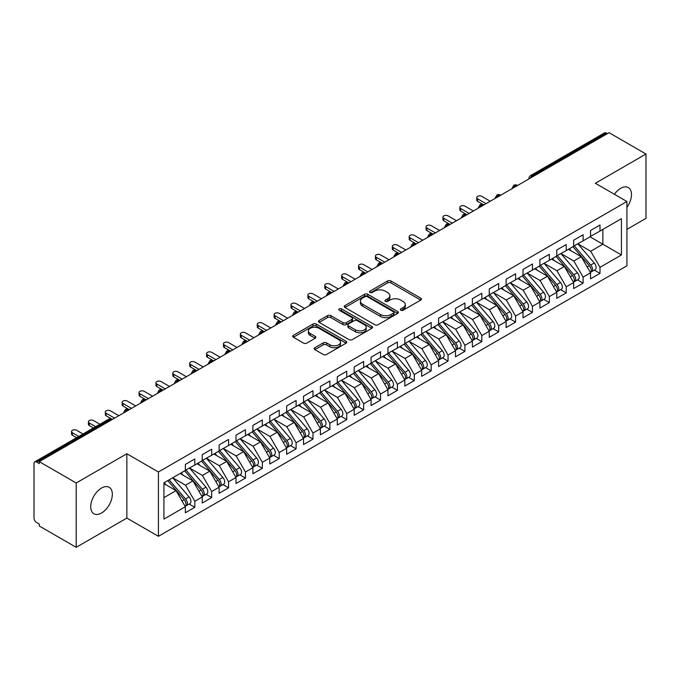 <?xml version="1.0" encoding="UTF-8"?>
<svg xmlns="http://www.w3.org/2000/svg" width="680" height="680" viewBox="0 0 680 680"><rect width="100%" height="100%" fill="white"/><g stroke="black" fill="none" stroke-linecap="round" stroke-linejoin="round"><path stroke-width="1.02" d="M400.826 310.25A1.64 0.944 0 0 0 403.147 310.25L420.75 300.084A2.346 1.351 0 0 0 421.438 299.132A2.346 1.351 0 0 0 420.75 298.172L390.923 280.95A2.346 1.351 0 0 0 387.608 280.95L370.005 291.116A1.64 0.944 0 0 0 369.521 291.788A1.64 0.944 0 0 0 370.005 292.451A1.64 0.944 0 0 0 372.325 292.451L374.603 291.142A7.497 4.326 0 0 1 385.203 291.142L387.694 292.578A7.497 4.326 0 0 1 389.887 295.639A7.497 4.326 0 0 1 387.694 298.699L385.416 300.016A1.64 0.944 0 0 0 384.931 300.679A1.64 0.944 0 0 0 385.416 301.35A1.64 0.944 0 0 0 387.736 301.35L390.014 300.033A7.497 4.326 0 0 1 400.622 300.033L403.104 301.469A7.497 4.326 0 0 1 405.297 304.529A7.497 4.326 0 0 1 403.104 307.598L400.826 308.907A1.64 0.944 0 0 0 400.341 309.578A1.64 0.944 0 0 0 400.826 310.25L400.826 308.907M101.532 513.009A15.283 8.823 120 0 0 111.511 499.545A15.283 8.823 120 0 0 109.174 487.305A15.283 8.823 120 0 0 101.532 488.062A15.283 8.823 120 0 0 91.545 501.525A15.283 8.823 120 0 0 93.891 513.765A15.283 8.823 120 0 0 101.532 513.009M626.926 207.383A15.283 8.823 120 0 0 628.32 187.578A15.283 8.823 120 0 0 620.678 188.334A15.283 8.823 120 0 0 614.406 194.268M314.857 347.735A2.346 1.351 0 0 0 314.177 348.687A2.346 1.351 0 0 0 314.857 349.648L323.229 354.475A2.346 1.351 0 0 0 326.545 354.475L346.094 343.188A2.346 1.351 0 0 0 346.783 342.227A2.346 1.351 0 0 0 346.094 341.275L316.268 324.054A2.346 1.351 0 0 0 312.953 324.054L293.403 335.342A2.346 1.351 0 0 0 292.714 336.294A2.346 1.351 0 0 0 293.403 337.254L303.51 343.094A2.346 1.351 0 0 0 306.825 343.094L315.188 338.257A2.346 1.351 0 0 0 315.877 337.305A2.346 1.351 0 0 0 315.188 336.345L310.182 333.455A6.273 3.621 0 0 1 308.346 330.888A6.273 3.621 0 0 1 312.214 327.548A6.273 3.621 0 0 1 319.048 328.329L338.683 339.668A6.273 3.621 0 0 1 340.519 342.227A6.273 3.621 0 0 1 336.651 345.576A6.273 3.621 0 0 1 329.817 344.786L326.545 342.899A2.346 1.351 0 0 0 323.229 342.899L314.857 347.735L314.857 349.648M626.926 229.373L646 218.356L646 154.02L609.025 132.677L39.236 461.644L39.236 463.59L36.533 462.035A3.579 2.066 -120 0 0 34.739 461.856A3.579 2.066 -120 0 0 34 463.496L34 518.083A3.579 2.066 -120 0 0 36.533 522.469L39.236 524.025L39.236 525.98L76.211 547.323L126.854 518.083L158.423 536.308L158.423 471.979L126.854 453.747L76.211 482.987L39.236 461.644M646 154.02L595.348 183.269L626.926 201.493L158.423 471.979M374.765 324.717A2.346 1.351 0 0 0 378.08 324.717L397.638 313.429A2.346 1.351 0 0 0 398.319 312.477A2.346 1.351 0 0 0 397.638 311.517L367.803 294.296A2.346 1.351 0 0 0 364.488 294.296L344.938 305.583A2.346 1.351 0 0 0 344.25 306.544A2.346 1.351 0 0 0 344.938 307.496L374.765 324.717M339.873 310.607A1.64 0.944 0 0 1 341.538 310.837L341.538 308.89L371.866 326.392A2.346 1.351 0 0 1 372.555 327.352A2.346 1.351 0 0 1 371.866 328.312L352.308 339.6A2.346 1.351 0 0 1 349.001 339.6L319.166 322.379L319.166 320.467A2.346 1.351 0 0 0 318.486 321.419A2.346 1.351 0 0 0 319.166 322.379M319.166 320.467L327.539 315.63A2.346 1.351 0 0 1 330.854 315.63L342.95 322.618A2.346 1.351 0 0 0 346.264 322.618L351.815 319.413A2.346 1.351 0 0 0 352.503 318.452A2.346 1.351 0 0 0 351.815 317.5L339.218 310.225A1.64 0.944 0 0 1 338.742 309.553A1.64 0.944 0 0 1 339.753 308.677A1.64 0.944 0 0 1 341.538 308.89M158.423 536.308L626.926 265.82L626.926 201.493M590.036 236.827L621.435 254.957L621.435 218.697L599.998 231.073L599.998 225.029L590.538 230.486L590.538 236.529L583.108 240.822L583.108 234.778L573.656 240.236L573.656 246.279L566.227 250.572L566.227 244.528L556.775 249.985L556.775 256.028L549.346 260.312L549.346 254.277L539.894 259.734L539.894 265.778L532.465 270.062L532.465 264.019L523.005 269.475L523.005 275.519L515.585 279.811L515.585 273.768L506.124 279.225L506.124 285.269L498.695 289.561L498.695 283.517L489.243 288.975L489.243 295.018L481.814 299.302L481.814 293.258L472.362 298.724L472.362 304.767L464.933 309.051L464.933 303.008L455.481 308.465L455.481 314.508L448.052 318.801L448.052 312.757L438.591 318.214L438.591 324.258L431.171 328.55L431.171 322.507L421.71 327.964L421.71 334.007L414.281 338.291L414.281 332.248L404.829 337.705L404.829 343.749L397.4 348.041L397.4 341.998L387.949 347.454L387.949 353.498L380.519 357.791L380.519 351.747L371.067 357.204L371.067 363.248L363.638 367.531L363.638 361.488L354.178 366.953L354.178 372.997L346.749 377.281L346.749 371.238L337.297 376.695L337.297 382.738L329.868 387.03L329.868 380.987L320.416 386.444L320.416 392.488L312.987 396.78L312.987 390.736L303.535 396.194L303.535 402.237L296.106 406.521L296.106 400.477L286.654 405.943L286.654 411.986L279.225 416.271L279.225 410.227L269.764 415.684L269.764 421.727L262.335 426.02L262.335 419.976L252.883 425.433L252.883 431.477L245.454 435.769L245.454 429.726L236.002 435.183L236.002 441.226L228.574 445.51L228.574 439.467L219.121 444.924L219.121 450.967L211.692 455.26L211.692 449.216L202.24 454.673L202.24 460.717L194.811 465.01L194.811 458.966L185.351 464.423L185.351 470.466L163.914 482.842L163.914 519.104L185.351 506.727L176.069 490.646L163.914 483.625M621.435 254.957L599.998 267.333L590.707 251.251L577.881 243.848L594.269 262.99L590.725 265.038A4.777 2.754 60 0 1 592.569 269.569A4.777 2.754 60 0 1 591.575 271.762A4.777 2.754 60 0 1 590.801 271.983M594.38 270.139L599.998 273.377L599.998 267.333M599.998 273.377L590.538 278.834L590.538 272.791L583.108 277.083L573.827 261.001L560.991 253.589M577.498 279.888L583.108 283.126L583.108 277.083M583.108 283.126L573.656 288.583L573.656 282.54L566.227 286.832L556.946 270.75L544.111 263.339M560.617 289.629L566.227 292.876L566.227 286.832M566.227 292.876L556.775 298.333L556.775 292.289L549.346 296.574L540.064 280.491L527.229 273.088L543.617 292.23L540.073 294.278A4.777 2.754 60 0 1 541.917 298.817A4.777 2.754 60 0 1 540.932 301.002A4.777 2.754 60 0 1 540.158 301.223M543.736 299.378L549.346 302.617L549.346 296.574M549.346 302.617L539.894 308.082L539.894 302.039L532.465 306.323L523.175 290.241L510.348 282.829L526.736 301.979L523.192 304.019A4.777 2.754 60 0 1 525.037 308.558A4.777 2.754 60 0 1 524.042 310.751A4.777 2.754 60 0 1 523.277 310.973M526.856 309.128L532.465 312.366L532.465 306.323M532.465 312.366L523.005 317.824L523.005 311.78L515.585 316.072L506.294 299.99L493.467 292.578M509.966 318.877L515.585 322.116L515.585 316.072M515.585 322.116L506.124 327.573L506.124 321.529L498.695 325.822L489.413 309.731L476.578 302.328M493.085 328.618L498.695 331.865L498.695 325.822M498.695 331.865L489.243 337.322L489.243 331.279L481.814 335.563L472.532 319.481L459.697 312.077L476.085 331.219L472.54 333.268A4.777 2.754 60 0 1 474.385 337.807A4.777 2.754 60 0 1 473.399 339.991A4.777 2.754 60 0 1 472.625 340.212M476.204 338.368L481.814 341.606L481.814 335.563M481.814 341.606L472.362 347.063L472.362 341.02L464.933 345.312L455.651 329.23L442.816 321.819M459.323 348.118L464.933 351.356L464.933 345.312M464.933 351.356L455.481 356.813L455.481 350.769L448.052 355.062L438.762 338.98L425.935 331.568M442.442 357.867L448.052 361.105L448.052 355.062M448.052 361.105L438.591 366.562L438.591 360.519L431.171 364.803L421.88 348.721L409.054 341.317M425.552 367.608L431.171 370.846L431.171 364.803M431.171 370.846L421.71 376.312L421.71 370.269L414.281 374.552L405 358.471L392.164 351.067M408.671 377.357L414.281 380.596L414.281 374.552M414.281 380.596L404.829 386.053L404.829 380.01L397.4 384.302L388.118 368.22L375.284 360.808L391.671 379.95L388.127 381.999A4.777 2.754 60 0 1 389.971 386.537A4.777 2.754 60 0 1 388.986 388.722A4.777 2.754 60 0 1 388.212 388.943M391.791 387.107L397.4 390.346L397.4 384.302M397.4 390.346L387.949 395.802L387.949 389.759L380.519 394.051L371.229 377.969L358.402 370.558M374.909 396.848L380.519 400.095L380.519 394.051M380.519 400.095L371.067 405.552L371.067 399.508L363.638 403.793L354.348 387.71L341.522 380.307M358.028 406.598L363.638 409.836L363.638 403.793M363.638 409.836L354.178 415.293L354.178 409.258L346.749 413.542L337.467 397.46L324.64 390.048M341.139 416.347L346.749 419.585L346.749 413.542M346.749 419.585L337.297 425.043L337.297 418.999L329.868 423.291L320.586 407.209L307.751 399.798L324.148 418.94L320.594 420.988A4.777 2.754 60 0 1 322.439 425.527A4.777 2.754 60 0 1 321.453 427.712A4.777 2.754 60 0 1 320.679 427.933M324.258 426.096L329.868 429.335L329.868 423.291M329.868 429.335L320.416 434.792L320.416 428.749L312.987 433.041L303.705 416.95L290.87 409.547M307.377 435.837L312.987 439.085L312.987 433.041M312.987 439.085L303.535 444.541L303.535 438.498L296.106 442.782L286.815 426.7L273.989 419.296M290.496 445.587L296.106 448.825L296.106 442.782M296.106 448.825L286.654 454.283L286.654 448.239L279.225 452.531L269.935 436.45L257.108 429.037M273.606 455.337L279.225 458.575L279.225 452.531M279.225 458.575L269.764 464.032L269.764 457.988L262.335 462.281L253.053 446.199L240.219 438.787M256.725 465.086L262.335 468.325L262.335 462.281M262.335 468.325L252.883 473.781L252.883 467.738L245.454 472.022L236.173 455.94L223.338 448.537L239.734 467.679L236.181 469.727A4.777 2.754 60 0 1 238.025 474.266A4.777 2.754 60 0 1 237.04 476.45A4.777 2.754 60 0 1 236.266 476.671M239.845 474.827L245.454 478.065L245.454 472.022M245.454 478.065L236.002 483.531L236.002 477.488L228.574 481.771L219.292 465.69L206.456 458.286M222.963 484.577L228.574 487.815L228.574 481.771M228.574 487.815L219.121 493.272L219.121 487.228L211.692 491.521L202.402 475.439L189.576 468.027M206.082 494.326L211.692 497.565L211.692 491.521M211.692 497.565L202.24 503.021L202.24 496.978L194.811 501.271L185.521 485.18L172.694 477.776L189.082 496.918L185.538 498.967A4.777 2.754 60 0 1 187.382 503.506A4.777 2.754 60 0 1 186.388 505.69A4.777 2.754 60 0 1 185.614 505.912M189.193 504.067L194.811 507.314L194.811 501.271M194.811 507.314L185.351 512.771L185.351 506.727M185.351 470.271L194.811 465.01M163.914 497.658L176.069 490.646M202.24 460.521L211.692 455.26M185.521 485.18L192.95 480.896L180.123 473.484M202.24 496.978L192.95 480.896M219.121 450.781L228.574 445.51M202.402 475.439L209.831 471.146L197.005 463.743M219.121 487.228L209.831 471.146M236.002 441.031L245.454 435.769M219.292 465.69L226.721 461.397L213.885 453.993M236.002 477.488L226.721 461.397M252.883 431.281L262.335 426.02M236.173 455.94L243.601 451.656L230.767 444.244M252.883 467.738L243.601 451.656M269.764 421.532L279.225 416.271M253.053 446.199L260.482 441.906L247.648 434.503M269.764 457.988L260.482 441.906M286.654 411.791L296.106 406.521M269.935 436.45L277.363 432.157L264.537 424.753M286.654 448.239L277.363 432.157M303.535 402.041L312.987 396.78M286.815 426.7L294.245 422.416L281.418 415.004M303.535 438.498L294.245 422.416M320.416 392.292L329.868 387.03M303.705 416.95L311.134 412.666L298.299 405.254M320.416 428.749L311.134 412.666M337.297 382.543L346.749 377.281M320.586 407.209L328.015 402.917L315.18 395.513M337.297 418.999L328.015 402.917M354.178 372.801L363.638 367.531M337.467 397.46L344.896 393.168L332.061 385.764M354.178 409.258L344.896 393.168M371.067 363.052L380.519 357.791M354.348 387.71L361.777 383.426L348.95 376.014M371.067 399.508L361.777 383.426M387.949 353.302L397.4 348.041M371.229 377.969L378.658 373.677L365.832 366.265M387.949 389.759L378.658 373.677M404.829 343.561L414.281 338.291M388.118 368.22L395.548 363.927L382.712 356.524M404.829 380.01L395.548 363.927M421.71 333.812L431.171 328.55M405 358.471L412.428 354.178L399.594 346.774M421.71 370.269L412.428 354.178M438.591 324.062L448.052 318.801M421.88 348.721L429.309 344.437L416.475 337.025M438.591 360.519L429.309 344.437M455.481 314.313L464.933 309.051M438.762 338.98L446.19 334.688L433.364 327.284M455.481 350.769L446.19 334.688M472.362 304.572L481.814 299.302M455.651 329.23L463.071 324.938L450.245 317.534M472.362 341.02L463.071 324.938M489.243 294.822L498.695 289.561M472.532 319.481L479.961 315.197L467.126 307.785M489.243 331.279L479.961 315.197M506.124 285.073L515.585 279.811M489.413 309.731L496.842 305.447L484.007 298.036M506.124 321.529L496.842 305.447M523.005 275.324L532.465 270.062M506.294 299.99L513.723 295.698L500.896 288.295M523.005 311.78L513.723 295.698M539.894 265.582L549.346 260.312M523.175 290.241L530.604 285.949L517.777 278.545M539.894 302.039L530.604 285.949M556.775 255.833L566.227 250.572M540.064 280.491L547.485 276.207L534.659 268.796M556.775 292.289L547.485 276.207M573.656 246.083L583.108 240.822M556.946 270.75L564.375 266.458L551.539 259.046M573.656 282.54L564.375 266.458M607.342 133.654L606.322 133.067L532.508 175.686L533.519 176.273M530.476 178.024A3.579 2.066 120 0 1 532.508 175.686A3.579 2.066 60 0 0 530.715 175.508L604.537 132.889A3.579 2.066 60 0 1 606.322 133.067M590.538 236.343L599.998 231.073M590.707 251.251L602.862 244.23L602.862 229.415L621.435 218.697M573.827 261.001L581.255 256.708L568.42 249.305M590.538 272.791L581.255 256.708M76.211 482.987L76.211 547.323M126.854 518.083L126.854 453.747M516.553 186.065L515.542 185.478A3.579 2.066 -120 0 0 513.748 185.308A3.579 2.066 -120 0 0 513.706 185.334L512.04 188.36A3.579 2.066 0 0 0 512.074 188.649M499.673 195.815L498.652 195.228A3.579 2.066 -120 0 0 496.867 195.049A3.579 2.066 -120 0 0 496.825 195.075L495.159 198.101A3.579 2.066 0 0 0 495.193 198.398M482.783 205.564L481.771 204.977A3.579 2.066 -120 0 0 479.987 204.799A3.579 2.066 -120 0 0 479.944 204.825L478.278 207.85A3.579 2.066 0 0 0 478.312 208.148L478.278 207.85M465.902 215.305L464.89 214.727A3.579 2.066 -120 0 0 463.097 214.548A3.579 2.066 -120 0 0 463.054 214.574L461.388 217.6A3.579 2.066 0 0 0 461.431 217.889M449.021 225.054L448.01 224.468A3.579 2.066 -120 0 0 446.216 224.298A3.579 2.066 -120 0 0 446.173 224.315L444.508 227.35A3.579 2.066 0 0 0 444.541 227.638M432.14 234.804L431.128 234.218A3.579 2.066 -120 0 0 429.335 234.039A3.579 2.066 -120 0 0 429.293 234.065L427.626 237.09A3.579 2.066 0 0 0 427.661 237.388M415.259 244.553L414.239 243.967A3.579 2.066 -120 0 0 412.454 243.788A3.579 2.066 -120 0 0 412.411 243.814L410.745 246.84A3.579 2.066 0 0 0 410.779 247.137L410.745 246.84M398.37 254.294L397.358 253.716A3.579 2.066 -120 0 0 395.565 253.538A3.579 2.066 -120 0 0 395.53 253.564A3.579 3.579 0 0 1 399.151 253.538A3.579 2.066 120 0 0 397.358 253.716A3.579 2.066 120 0 0 395.42 256.003M381.488 264.044L380.477 263.457A3.579 2.066 -120 0 0 378.683 263.279A3.579 2.066 -120 0 0 378.641 263.304L376.975 266.33A3.579 2.066 0 0 0 377.017 266.628M364.607 273.793L363.596 273.207A3.579 2.066 -120 0 0 361.802 273.028A3.579 2.066 -120 0 0 361.76 273.054L360.094 276.08A3.579 2.066 0 0 0 360.128 276.377M347.726 283.543L346.715 282.957A3.579 2.066 -120 0 0 344.921 282.778A3.579 2.066 -120 0 0 344.879 282.803L343.213 285.829A3.579 2.066 0 0 0 343.247 286.118M330.837 293.284L329.825 292.697A3.579 2.066 -120 0 0 328.041 292.527A3.579 2.066 -120 0 0 327.998 292.553L326.332 295.579A3.579 2.066 0 0 0 326.366 295.868M313.956 303.034L312.945 302.447A3.579 2.066 -120 0 0 311.151 302.269A3.579 2.066 -120 0 0 311.117 302.294L309.451 305.32A3.579 2.066 0 0 0 309.485 305.618M297.075 312.783L296.063 312.197A3.579 2.066 -120 0 0 294.27 312.018A3.579 2.066 -120 0 0 294.227 312.043L292.561 315.07A3.579 2.066 0 0 0 292.604 315.367M280.194 322.524L279.183 321.946A3.579 2.066 -120 0 0 277.389 321.767A3.579 2.066 -120 0 0 277.346 321.793L275.68 324.819A3.579 2.066 0 0 0 275.714 325.108L275.68 324.819M263.313 332.274L262.293 331.687A3.579 2.066 -120 0 0 260.508 331.508A3.579 2.066 -120 0 0 260.466 331.534L258.8 334.569A3.579 2.066 0 0 0 258.833 334.857M246.424 342.023L245.412 341.436A3.579 2.066 -120 0 0 243.627 341.258A3.579 2.066 -120 0 0 243.584 341.284L241.918 344.309A3.579 2.066 0 0 0 241.952 344.607M229.542 351.773L228.531 351.186A3.579 2.066 -120 0 0 226.737 351.007A3.579 2.066 -120 0 0 226.695 351.033L225.029 354.059A3.579 2.066 0 0 0 225.072 354.356M212.661 361.513L211.65 360.935A3.579 2.066 -120 0 0 209.856 360.757A3.579 2.066 -120 0 0 209.814 360.782L208.148 363.808A3.579 2.066 0 0 0 208.191 364.098M195.781 371.263L194.769 370.676A3.579 2.066 -120 0 0 192.975 370.498A3.579 2.066 -120 0 0 192.933 370.524L191.267 373.55A3.579 2.066 0 0 0 191.301 373.847M178.899 381.012L177.88 380.426A3.579 2.066 -120 0 0 176.094 380.248A3.579 2.066 -120 0 0 176.052 380.273L174.386 383.299A3.579 2.066 0 0 0 174.42 383.596M162.01 390.762L160.999 390.175A3.579 2.066 -120 0 0 159.214 389.997A3.579 2.066 -120 0 0 159.171 390.023L157.505 393.048A3.579 2.066 0 0 0 157.539 393.337M145.129 400.503L144.118 399.916A3.579 2.066 -120 0 0 142.324 399.747A3.579 2.066 -120 0 0 142.281 399.772L140.615 402.798A3.579 2.066 0 0 0 140.658 403.087M128.248 410.252L127.236 409.666A3.579 2.066 -120 0 0 125.443 409.488A3.579 2.066 -120 0 0 125.4 409.513L123.734 412.539A3.579 2.066 0 0 0 123.777 412.837M401.48 310.479L403.104 309.545A7.497 4.326 0 0 0 405.297 306.484L405.297 304.529M389.887 295.639L389.887 297.585A7.497 4.326 0 0 1 387.694 300.645L386.07 301.58M420.725 300.101L390.923 282.897A2.346 1.351 0 0 0 387.608 282.897L370.659 292.689M397.604 313.446L367.803 296.242A2.346 1.351 0 0 0 364.488 296.242L344.973 307.522M393.49 313.149A1.64 0.944 0 0 0 393.975 312.477A1.64 0.944 0 0 0 393.49 311.805L367.31 296.692A1.64 0.944 0 0 0 364.99 296.692L362.584 298.078A7.497 4.326 0 0 0 360.392 301.138A7.497 4.326 0 0 0 362.584 304.198L380.486 314.534A7.497 4.326 0 0 0 391.094 314.534L393.49 313.149L393.49 315.095A1.64 0.944 0 0 0 393.975 314.423L393.975 312.477M360.392 301.138L360.392 303.084A7.497 4.326 0 0 0 362.584 306.144L362.584 304.198M393.49 315.095L391.094 316.481A7.497 4.326 0 0 1 380.486 316.481L362.584 306.144M319.2 322.397L327.539 317.585L327.539 315.63M352.503 318.452L352.503 320.407A2.346 1.351 0 0 1 351.815 321.359L346.264 324.564A2.346 1.351 0 0 1 342.95 324.564L330.854 317.585A2.346 1.351 0 0 0 327.539 317.585M341.538 310.837L371.832 328.329M355.504 329.859A6.273 3.621 0 0 0 362.338 330.65A6.273 3.621 0 0 0 366.205 327.301A6.273 3.621 0 0 0 364.37 324.743L357.45 320.748A2.346 1.351 0 0 0 354.135 320.748L348.585 323.952A2.346 1.351 0 0 0 347.897 324.912A2.346 1.351 0 0 0 348.585 325.873L355.504 329.859L355.504 331.815A6.273 3.621 0 0 0 362.338 332.596A6.273 3.621 0 0 0 366.205 329.256L366.205 327.301M347.897 324.912L347.897 326.859A2.346 1.351 0 0 0 348.585 327.82L348.585 325.873M355.504 331.815L348.585 327.82M340.519 342.227L340.519 344.182A6.273 3.621 0 0 1 336.651 347.523A6.273 3.621 0 0 1 329.817 346.74L326.545 344.845A2.346 1.351 0 0 0 323.229 344.845L314.891 349.664M308.346 330.888L308.346 332.843A6.273 3.621 0 0 0 310.182 335.401L310.182 333.455M315.188 336.345L315.188 338.257L310.182 335.401M346.094 341.275L346.094 343.188L316.268 326A2.346 1.351 0 0 0 312.953 326L293.428 337.272M591.575 271.762L595.119 269.714A4.777 2.754 -120 0 0 596.113 267.529A4.777 2.754 -120 0 0 594.269 262.99M572.96 246.687L589.373 265.812A4.777 2.754 60 0 1 591.217 270.351A4.777 2.754 60 0 1 590.351 272.459M477.598 198.815L477.598 201.348A2.983 1.725 180 0 1 476.723 200.132L476.723 197.591A2.983 1.725 0 0 0 477.598 198.815L486.038 203.685M490.254 201.246L481.814 196.375A2.983 1.725 0 0 0 478.558 196.001A2.983 1.725 0 0 0 476.723 197.591M571.361 250.996L569.415 248.727M477.598 201.348L483.565 204.799A3.579 2.066 120 0 0 481.771 204.977A3.579 2.066 120 0 0 479.833 207.264M574.311 245.905L590.725 265.038M557.43 255.654L573.843 274.779A4.777 2.754 60 0 1 575.679 279.319A4.777 2.754 60 0 1 574.693 281.503L578.238 279.463A4.777 2.754 -120 0 0 579.233 277.27A4.777 2.754 -120 0 0 577.388 272.731L560.975 253.606M574.693 281.503A4.777 2.754 60 0 1 573.92 281.724M556.078 256.428L572.492 275.561A4.777 2.754 60 0 1 574.337 280.1A4.777 2.754 60 0 1 573.469 282.208M460.708 208.556L460.708 211.097A2.983 1.725 180 0 1 459.841 209.873L459.841 207.34A2.983 1.725 0 0 0 460.708 208.556L469.149 213.435M473.373 210.995L464.933 206.125A2.983 1.725 0 0 0 461.677 205.751A2.983 1.725 0 0 0 459.841 207.34M554.481 260.746L552.534 258.476M460.708 211.097L466.684 214.548A3.579 2.066 120 0 0 464.89 214.727A3.579 2.066 120 0 0 462.944 217.013M540.549 265.396L556.954 284.529A4.777 2.754 60 0 1 558.798 289.068A4.777 2.754 60 0 1 557.812 291.252L561.357 289.204A4.777 2.754 -120 0 0 562.343 287.019A4.777 2.754 -120 0 0 560.498 282.481L544.093 263.347M557.812 291.252A4.777 2.754 60 0 1 557.039 291.474M539.197 266.177L555.602 285.311A4.777 2.754 60 0 1 557.447 289.85A4.777 2.754 60 0 1 556.58 291.958M443.827 218.305L443.827 220.838A2.983 1.725 180 0 1 442.952 219.623L442.952 217.09A2.983 1.725 0 0 0 443.827 218.305L452.268 223.176M456.492 220.745L448.052 215.866A2.983 1.725 0 0 0 444.796 215.5A2.983 1.725 0 0 0 442.952 217.09M537.591 270.495L535.653 268.226M443.827 220.838L449.794 224.298A3.579 2.066 120 0 0 448.01 224.468A3.579 2.066 120 0 0 446.063 226.763M540.932 301.002L544.476 298.953A4.777 2.754 -120 0 0 545.462 296.769A4.777 2.754 -120 0 0 543.617 292.23M522.308 275.927L538.721 295.052A4.777 2.754 60 0 1 540.566 299.591A4.777 2.754 60 0 1 539.699 301.699M426.947 228.055L426.947 230.588A2.983 1.725 180 0 1 426.071 229.373L426.071 226.839A2.983 1.725 0 0 0 426.947 228.055L435.387 232.925M439.612 230.495L431.171 225.615A2.983 1.725 0 0 0 427.916 225.242A2.983 1.725 0 0 0 426.071 226.839M520.71 280.236L518.763 277.975M426.947 230.588L433.194 234.192M523.659 275.145L540.073 294.278M524.042 310.751L527.595 308.703A4.777 2.754 -120 0 0 528.581 306.519A4.777 2.754 -120 0 0 526.736 301.979M505.427 285.668L521.84 304.801A4.777 2.754 60 0 1 523.685 309.341A4.777 2.754 60 0 1 522.818 311.449M410.065 237.804L410.065 240.338A2.983 1.725 180 0 1 409.19 239.113L409.19 236.58A2.983 1.725 0 0 0 410.065 237.804L418.506 242.675M422.722 240.236L414.281 235.365A2.983 1.725 0 0 0 411.034 234.991A2.983 1.725 0 0 0 409.19 236.58M503.829 289.986L501.883 287.716M410.065 240.338L416.313 243.941M506.779 284.894L523.192 304.019M489.897 294.635L506.311 313.769A4.777 2.754 60 0 1 508.156 318.308A4.777 2.754 60 0 1 507.161 320.493L510.706 318.444A4.777 2.754 -120 0 0 511.7 316.26A4.777 2.754 -120 0 0 509.856 311.721L493.442 292.596M507.161 320.493A4.777 2.754 60 0 1 506.387 320.714M488.546 295.418L504.96 314.551A4.777 2.754 60 0 1 506.804 319.09A4.777 2.754 60 0 1 505.937 321.198M393.184 247.546L393.184 250.078A2.983 1.725 180 0 1 392.309 248.863L392.309 246.33A2.983 1.725 0 0 0 393.184 247.546L401.625 252.425M405.841 249.985L397.4 245.114A2.983 1.725 0 0 0 394.145 244.74A2.983 1.725 0 0 0 392.309 246.33M486.948 299.736L485.002 297.466M393.184 250.078L399.151 253.538M473.017 304.385L489.43 323.519A4.777 2.754 60 0 1 491.266 328.058A4.777 2.754 60 0 1 490.28 330.242L493.825 328.194A4.777 2.754 -120 0 0 494.819 326.009A4.777 2.754 -120 0 0 492.975 321.47L476.561 302.337M490.28 330.242A4.777 2.754 60 0 1 489.506 330.463M471.665 305.167L488.079 324.3A4.777 2.754 60 0 1 489.923 328.839A4.777 2.754 60 0 1 489.048 330.947M376.295 257.295L376.295 259.828A2.983 1.725 180 0 1 375.428 258.613L375.428 256.079A2.983 1.725 0 0 0 376.295 257.295L384.736 262.166M388.96 259.734L380.519 254.855A2.983 1.725 0 0 0 377.264 254.481A2.983 1.725 0 0 0 375.428 256.079M470.067 309.485L468.12 307.216M376.295 259.828L382.543 263.432M473.399 339.991L476.943 337.943A4.777 2.754 -120 0 0 477.929 335.758A4.777 2.754 -120 0 0 476.085 331.219M454.784 314.916L471.189 334.041A4.777 2.754 60 0 1 473.034 338.58A4.777 2.754 60 0 1 472.166 340.688M359.414 267.045L359.414 269.577A2.983 1.725 180 0 1 358.538 268.362L358.538 265.82A2.983 1.725 0 0 0 359.414 267.045L367.854 271.915M372.079 269.475L363.638 264.605A2.983 1.725 0 0 0 360.383 264.231A2.983 1.725 0 0 0 358.538 265.82M453.177 319.226L451.239 316.957M359.414 269.577L365.381 273.028A3.579 2.066 120 0 0 363.596 273.207A3.579 2.066 120 0 0 361.649 275.502M456.135 314.135L472.54 333.268M439.246 323.884L455.66 343.009A4.777 2.754 60 0 1 457.504 347.548A4.777 2.754 60 0 1 456.518 349.732L460.062 347.692A4.777 2.754 -120 0 0 461.048 345.5A4.777 2.754 -120 0 0 459.204 340.969L442.79 321.835M456.518 349.732A4.777 2.754 60 0 1 455.744 349.953M437.894 324.657L454.308 343.791A4.777 2.754 60 0 1 456.152 348.33A4.777 2.754 60 0 1 455.285 350.438M342.533 276.794L342.533 279.327A2.983 1.725 180 0 1 341.657 278.103L341.657 275.57A2.983 1.725 0 0 0 342.533 276.794L350.974 281.664M355.198 279.225L346.749 274.354A2.983 1.725 0 0 0 343.502 273.981A2.983 1.725 0 0 0 341.657 275.57M436.296 328.975L434.35 326.706M342.533 279.327L348.78 282.931M422.365 333.625L438.779 352.758A4.777 2.754 60 0 1 440.623 357.298A4.777 2.754 60 0 1 439.629 359.482L443.181 357.433A4.777 2.754 -120 0 0 444.167 355.249A4.777 2.754 -120 0 0 442.323 350.71L425.909 331.585M439.629 359.482A4.777 2.754 60 0 1 438.863 359.703M421.013 334.407L437.427 353.541A4.777 2.754 60 0 1 439.271 358.079A4.777 2.754 60 0 1 438.404 360.188M325.652 286.535L325.652 289.068A2.983 1.725 180 0 1 324.776 287.852L324.776 285.32A2.983 1.725 0 0 0 325.652 286.535L334.092 291.414M338.308 288.975L329.868 284.104A2.983 1.725 0 0 0 326.621 283.73A2.983 1.725 0 0 0 324.776 285.32M419.416 338.725L417.469 336.455M325.652 289.068L331.619 292.527A3.579 2.066 120 0 0 329.825 292.697A3.579 2.066 120 0 0 327.887 294.993M405.484 343.375L421.898 362.508A4.777 2.754 60 0 1 423.742 367.047A4.777 2.754 60 0 1 422.748 369.231L426.292 367.183A4.777 2.754 -120 0 0 427.286 364.999A4.777 2.754 -120 0 0 425.442 360.459L409.028 341.326M422.748 369.231A4.777 2.754 60 0 1 421.974 369.452M404.132 344.156L420.546 363.29A4.777 2.754 60 0 1 422.39 367.82A4.777 2.754 60 0 1 421.524 369.928M308.771 296.284L308.771 298.817A2.983 1.725 180 0 1 307.896 297.602L307.896 295.069A2.983 1.725 0 0 0 308.771 296.284L317.212 301.155M321.427 298.724L312.987 293.845A2.983 1.725 0 0 0 309.731 293.471A2.983 1.725 0 0 0 307.896 295.069M402.534 348.466L400.588 346.205M308.771 298.817L314.738 302.269A3.579 2.066 120 0 0 312.945 302.447A3.579 2.066 120 0 0 311.006 304.742M388.603 353.124L405.008 372.249A4.777 2.754 60 0 1 406.852 376.788A4.777 2.754 60 0 1 405.866 378.981L409.411 376.933A4.777 2.754 -120 0 0 410.397 374.748A4.777 2.754 -120 0 0 408.561 370.209L392.148 351.075M405.866 378.981A4.777 2.754 60 0 1 405.093 379.202M387.251 353.906L403.665 373.031A4.777 2.754 60 0 1 405.501 377.57A4.777 2.754 60 0 1 404.634 379.678M291.881 306.034L291.881 308.567A2.983 1.725 180 0 1 291.006 307.343L291.006 304.81A2.983 1.725 0 0 0 291.881 306.034L300.322 310.904M304.547 308.465L296.106 303.594A2.983 1.725 0 0 0 292.85 303.221A2.983 1.725 0 0 0 291.006 304.81M385.653 358.216L383.707 355.946M291.881 308.567L297.857 312.018A3.579 2.066 120 0 0 296.063 312.197A3.579 2.066 120 0 0 294.117 314.483M388.986 388.722L392.53 386.682A4.777 2.754 -120 0 0 393.516 384.489A4.777 2.754 -120 0 0 391.671 379.95M370.37 363.647L386.775 382.78A4.777 2.754 60 0 1 388.62 387.32A4.777 2.754 60 0 1 387.753 389.427M275 315.775L275 318.317A2.983 1.725 180 0 1 274.125 317.093L274.125 314.56A2.983 1.725 0 0 0 275 315.775L283.441 320.654M287.666 318.214L279.225 313.344A2.983 1.725 0 0 0 275.969 312.97A2.983 1.725 0 0 0 274.125 314.56M368.764 367.965L366.817 365.695M275 318.317L281.248 321.921M371.722 362.874L388.127 381.999M354.832 372.615L371.246 391.748A4.777 2.754 60 0 1 373.091 396.287A4.777 2.754 60 0 1 372.104 398.471L375.649 396.423A4.777 2.754 -120 0 0 376.635 394.238A4.777 2.754 -120 0 0 374.791 389.7L358.377 370.566M372.104 398.471A4.777 2.754 60 0 1 371.331 398.692M353.481 373.397L369.894 392.53A4.777 2.754 60 0 1 371.739 397.069A4.777 2.754 60 0 1 370.872 399.177M258.12 325.524L258.12 328.058A2.983 1.725 180 0 1 257.244 326.842L257.244 324.309A2.983 1.725 0 0 0 258.12 325.524L266.56 330.395M270.776 327.964L262.335 323.085A2.983 1.725 0 0 0 259.089 322.719A2.983 1.725 0 0 0 257.244 324.309M351.883 377.714L349.936 375.445M258.12 328.058L264.087 331.508A3.579 2.066 120 0 0 262.293 331.687A3.579 2.066 120 0 0 260.355 333.982M337.951 382.364L354.365 401.498A4.777 2.754 60 0 1 356.209 406.036A4.777 2.754 60 0 1 355.215 408.221L358.768 406.173A4.777 2.754 -120 0 0 359.754 403.988A4.777 2.754 -120 0 0 357.909 399.449L341.496 380.315M355.215 408.221A4.777 2.754 60 0 1 354.442 408.442M336.6 383.146L353.013 402.271A4.777 2.754 60 0 1 354.858 406.81A4.777 2.754 60 0 1 353.991 408.918M241.238 335.274L241.238 337.807A2.983 1.725 180 0 1 240.363 336.591L240.363 334.058A2.983 1.725 0 0 0 241.238 335.274L249.679 340.144M253.895 337.714L245.454 332.834A2.983 1.725 0 0 0 242.207 332.46A2.983 1.725 0 0 0 240.363 334.058M335.002 387.455L333.055 385.195M241.238 337.807L247.205 341.258A3.579 2.066 120 0 0 245.412 341.436A3.579 2.066 120 0 0 243.474 343.731M321.07 392.113L337.484 411.238A4.777 2.754 60 0 1 339.328 415.777A4.777 2.754 60 0 1 338.334 417.971L341.878 415.922A4.777 2.754 -120 0 0 342.873 413.738A4.777 2.754 -120 0 0 341.028 409.199L324.615 390.065M338.334 417.971A4.777 2.754 60 0 1 337.56 418.192M319.719 392.887L336.132 412.021A4.777 2.754 60 0 1 337.977 416.559A4.777 2.754 60 0 1 337.11 418.668M224.349 345.024L224.349 347.556A2.983 1.725 180 0 1 223.482 346.332L223.482 343.8A2.983 1.725 0 0 0 224.349 345.024L232.798 349.894M237.014 347.454L228.574 342.584A2.983 1.725 0 0 0 225.318 342.21A2.983 1.725 0 0 0 223.482 343.8M318.121 397.205L316.175 394.935M224.349 347.556L230.325 351.007A3.579 2.066 120 0 0 228.531 351.186A3.579 2.066 120 0 0 226.593 353.473M321.453 427.712L324.998 425.663A4.777 2.754 -120 0 0 325.983 423.478A4.777 2.754 -120 0 0 324.148 418.94M302.838 402.637L319.251 421.77A4.777 2.754 60 0 1 321.087 426.309A4.777 2.754 60 0 1 320.221 428.417M207.468 354.764L207.468 357.298A2.983 1.725 180 0 1 206.593 356.082L206.593 353.549A2.983 1.725 0 0 0 207.468 354.764L215.908 359.644M220.133 357.204L211.692 352.333A2.983 1.725 0 0 0 208.437 351.959A2.983 1.725 0 0 0 206.593 353.549M301.24 406.954L299.293 404.685M207.468 357.298L213.715 360.91M304.19 401.854L320.594 420.988M287.3 411.604L303.714 430.738A4.777 2.754 60 0 1 305.558 435.276A4.777 2.754 60 0 1 304.572 437.461L308.116 435.412A4.777 2.754 -120 0 0 309.102 433.228A4.777 2.754 -120 0 0 307.258 428.689L290.853 409.555M304.572 437.461A4.777 2.754 60 0 1 303.798 437.682M285.957 412.386L302.362 431.519A4.777 2.754 60 0 1 304.207 436.058A4.777 2.754 60 0 1 303.339 438.166M190.587 364.514L190.587 367.047A2.983 1.725 180 0 1 189.712 365.832L189.712 363.298A2.983 1.725 0 0 0 190.587 364.514L199.028 369.385M203.252 366.953L194.811 362.075A2.983 1.725 0 0 0 191.556 361.7A2.983 1.725 0 0 0 189.712 363.298M284.35 416.704L282.404 414.434M190.587 367.047L196.554 370.498A3.579 2.066 120 0 0 194.769 370.676A3.579 2.066 120 0 0 192.822 372.971M270.419 421.353L286.832 440.487A4.777 2.754 60 0 1 288.677 445.026A4.777 2.754 60 0 1 287.691 447.21L291.236 445.162A4.777 2.754 -120 0 0 292.221 442.977A4.777 2.754 -120 0 0 290.377 438.438L273.964 419.305M287.691 447.21A4.777 2.754 60 0 1 286.918 447.431M269.067 422.135L285.481 441.26A4.777 2.754 60 0 1 287.325 445.8A4.777 2.754 60 0 1 286.458 447.908M173.706 374.263L173.706 376.796A2.983 1.725 180 0 1 172.831 375.581L172.831 373.039A2.983 1.725 0 0 0 173.706 374.263L182.146 379.134M186.362 376.695L177.922 371.824A2.983 1.725 0 0 0 174.675 371.45A2.983 1.725 0 0 0 172.831 373.039M267.469 426.445L265.523 424.175M173.706 376.796L179.673 380.248A3.579 2.066 120 0 0 177.88 380.426A3.579 2.066 120 0 0 175.941 382.721M253.538 431.103L269.951 450.228A4.777 2.754 60 0 1 271.796 454.767A4.777 2.754 60 0 1 270.801 456.952L274.346 454.912A4.777 2.754 -120 0 0 275.341 452.719A4.777 2.754 -120 0 0 273.496 448.179L257.082 429.054M270.801 456.952A4.777 2.754 60 0 1 270.028 457.173M252.186 431.876L268.6 451.01A4.777 2.754 60 0 1 270.445 455.549A4.777 2.754 60 0 1 269.577 457.657M156.825 384.004L156.825 386.546A2.983 1.725 180 0 1 155.95 385.322L155.95 382.789A2.983 1.725 0 0 0 156.825 384.004L165.266 388.883M169.481 386.444L161.041 381.574A2.983 1.725 0 0 0 157.794 381.2A2.983 1.725 0 0 0 155.95 382.789M250.588 436.194L248.642 433.925M156.825 386.546L162.792 389.997A3.579 2.066 120 0 0 160.999 390.175A3.579 2.066 120 0 0 159.06 392.462M236.657 440.844L253.071 459.977A4.777 2.754 60 0 1 254.915 464.517A4.777 2.754 60 0 1 253.921 466.701L257.465 464.652A4.777 2.754 -120 0 0 258.459 462.468A4.777 2.754 -120 0 0 256.615 457.929L240.201 438.804M253.921 466.701A4.777 2.754 60 0 1 253.147 466.922M235.305 441.626L251.719 460.76A4.777 2.754 60 0 1 253.564 465.298A4.777 2.754 60 0 1 252.697 467.406M139.935 393.754L139.935 396.287A2.983 1.725 180 0 1 139.069 395.072L139.069 392.538A2.983 1.725 0 0 0 139.935 393.754L148.376 398.633M152.601 396.194L144.16 391.323A2.983 1.725 0 0 0 140.905 390.949A2.983 1.725 0 0 0 139.069 392.538M233.707 445.944L231.761 443.675M139.935 396.287L145.911 399.747A3.579 2.066 120 0 0 144.118 399.916A3.579 2.066 120 0 0 142.18 402.212M237.04 476.45L240.584 474.402A4.777 2.754 -120 0 0 241.57 472.217A4.777 2.754 -120 0 0 239.734 467.679M218.425 451.375L234.838 470.5A4.777 2.754 60 0 1 236.674 475.039A4.777 2.754 60 0 1 235.807 477.147M123.055 403.503L123.055 406.036A2.983 1.725 180 0 1 122.179 404.821L122.179 402.288A2.983 1.725 0 0 0 123.055 403.503L131.495 408.374M135.719 405.943L127.279 401.064A2.983 1.725 0 0 0 124.023 400.69A2.983 1.725 0 0 0 122.179 402.288M216.827 455.685L214.88 453.424M123.055 406.036L129.022 409.488A3.579 2.066 120 0 0 127.236 409.666A3.579 2.066 120 0 0 125.29 411.961M219.776 450.594L236.181 469.727M202.886 460.343L219.3 479.468A4.777 2.754 60 0 1 221.144 484.007A4.777 2.754 60 0 1 220.158 486.2L223.703 484.151A4.777 2.754 -120 0 0 224.689 481.967A4.777 2.754 -120 0 0 222.845 477.428L206.44 458.294M220.158 486.2A4.777 2.754 60 0 1 219.385 486.421M201.543 461.125L217.949 480.25A4.777 2.754 60 0 1 219.793 484.789A4.777 2.754 60 0 1 218.926 486.897M106.173 413.253L106.173 415.786A2.983 1.725 180 0 1 105.298 414.562L105.298 412.029A2.983 1.725 0 0 0 106.173 413.253L114.614 418.124M118.838 415.684L110.398 410.813A2.983 1.725 0 0 0 107.142 410.44A2.983 1.725 0 0 0 105.298 412.029M199.937 465.435L197.99 463.165M106.173 415.786L112.141 419.237A3.579 2.066 120 0 0 110.356 419.416L36.533 462.035M186.006 470.092L202.419 489.217A4.777 2.754 60 0 1 204.263 493.756A4.777 2.754 60 0 1 203.278 495.941L206.822 493.901A4.777 2.754 -120 0 0 207.808 491.708A4.777 2.754 -120 0 0 205.964 487.169L189.55 468.044M203.278 495.941A4.777 2.754 60 0 1 202.504 496.162M184.654 470.866L201.067 490A4.777 2.754 60 0 1 202.912 494.538A4.777 2.754 60 0 1 202.045 496.646M89.292 422.994L89.292 425.536A2.983 1.725 180 0 1 88.417 424.311L88.417 421.778A2.983 1.725 0 0 0 89.292 422.994L95.667 426.683M99.892 424.243L93.508 420.563A2.983 1.725 0 0 0 90.261 420.189A2.983 1.725 0 0 0 88.417 421.778M183.056 475.184L181.109 472.914M89.292 425.536L93.474 427.95M186.388 505.69L189.932 503.642A4.777 2.754 -120 0 0 190.927 501.458A4.777 2.754 -120 0 0 189.082 496.918M167.773 480.615L184.186 499.749A4.777 2.754 60 0 1 186.031 504.288A4.777 2.754 60 0 1 185.164 506.396M72.411 432.743L72.411 435.276A2.983 1.725 180 0 1 71.536 434.061L71.536 431.528A2.983 1.725 0 0 0 72.411 432.743L78.786 436.424M83.011 433.993L76.627 430.304A2.983 1.725 0 0 0 73.38 429.93A2.983 1.725 0 0 0 71.536 431.528M166.175 484.933L164.228 482.664M72.411 435.276L76.593 437.69M169.124 479.833L185.538 498.967M111.367 420.002L110.356 419.416A3.579 2.066 -120 0 0 108.562 419.237L34.739 461.856M517.599 185.462L517.327 185.308A3.579 2.066 120 0 0 515.542 185.478A3.579 2.066 120 0 0 513.596 187.773M500.718 195.211L500.446 195.049A3.579 2.066 120 0 0 498.652 195.228A3.579 2.066 120 0 0 496.714 197.523M433.185 234.2L432.913 234.039A3.579 2.066 120 0 0 431.128 234.218A3.579 2.066 120 0 0 429.182 236.512M416.304 243.941L416.032 243.788A3.579 2.066 120 0 0 414.239 243.967A3.579 2.066 120 0 0 412.301 246.253M382.543 263.44L382.271 263.279A3.579 2.066 120 0 0 380.477 263.457A3.579 2.066 120 0 0 378.53 265.752M348.772 282.931L348.5 282.778A3.579 2.066 120 0 0 346.715 282.957A3.579 2.066 120 0 0 344.769 285.243M281.24 321.921L280.968 321.767A3.579 2.066 120 0 0 279.183 321.946A3.579 2.066 120 0 0 277.236 324.232M213.707 360.91L213.444 360.757A3.579 2.066 120 0 0 211.65 360.935A3.579 2.066 120 0 0 209.703 363.222M403.104 309.545L403.104 307.598M385.416 301.35L385.416 300.016M387.694 300.645L387.694 298.699M370.005 292.451L370.005 291.116M387.608 282.897L387.608 280.95M390.923 282.897L390.923 280.95M420.75 300.084L420.75 298.172M344.938 307.496L344.938 305.583M364.488 296.242L364.488 294.296M367.803 296.242L367.803 294.296M397.638 313.429L397.638 311.517M380.486 316.481L380.486 314.534M391.094 316.481L391.094 314.534M330.854 317.585L330.854 315.63M342.95 324.564L342.95 322.618M346.264 324.564L346.264 322.618M351.815 321.359L351.815 319.413M371.866 328.312L371.866 326.392M323.229 344.845L323.229 342.899M326.545 344.845L326.545 342.899M329.817 346.74L329.817 344.786M293.403 337.254L293.403 335.342M312.953 326L312.953 324.054M316.268 326L316.268 324.054M589.373 265.812L587.222 267.053M572.492 275.561L570.341 276.802M577.388 272.731L573.843 274.779M555.602 285.311L553.461 286.543M560.498 282.481L556.954 284.529M538.721 295.052L536.579 296.293M521.84 304.801L519.698 306.043M504.96 314.551L502.809 315.792M509.856 311.721L506.311 313.769M488.079 324.3L485.928 325.533M492.975 321.47L489.43 323.519M471.189 334.041L469.047 335.282M454.308 343.791L452.166 345.032M459.204 340.969L455.66 343.009M437.427 353.541L435.285 354.781M442.323 350.71L438.779 352.758M420.546 363.29L418.396 364.523M425.442 360.459L421.898 362.508M403.665 373.031L401.514 374.272M408.561 370.209L405.008 372.249M386.775 382.78L384.633 384.022M369.894 392.53L367.752 393.762M374.791 389.7L371.246 391.748M353.013 402.271L350.872 403.512M357.909 399.449L354.365 401.498M336.132 412.021L333.982 413.262M341.028 409.199L337.484 411.238M319.251 421.77L317.101 423.011M302.362 431.519L300.22 432.752M307.258 428.689L303.714 430.738M285.481 441.26L283.339 442.502M290.377 438.438L286.832 440.487M268.6 451.01L266.45 452.251M273.496 448.179L269.951 450.228M251.719 460.76L249.569 462M256.615 457.929L253.071 459.977M234.838 470.5L232.688 471.741M217.949 480.25L215.806 481.491M222.845 477.428L219.3 479.468M201.067 490L198.925 491.24M205.964 487.169L202.419 489.217M184.186 499.749L182.036 500.981M517.327 185.308A3.579 3.579 0 0 0 513.748 185.308M530.715 175.508A3.579 3.579 0 0 0 528.921 178.611M500.446 195.049A3.579 3.579 0 0 0 496.867 195.049M483.565 204.799A3.579 3.579 0 0 0 479.987 204.799M466.684 214.548A3.579 3.579 0 0 0 463.097 214.548M449.794 224.298A3.579 3.579 0 0 0 446.216 224.298M432.913 234.039A3.579 3.579 0 0 0 429.335 234.039M416.032 243.788A3.579 3.579 0 0 0 412.454 243.788M382.271 263.279A3.579 3.579 0 0 0 378.683 263.279M393.865 256.589L395.53 253.564M365.381 273.028A3.579 3.579 0 0 0 361.802 273.028M348.5 282.778A3.579 3.579 0 0 0 344.921 282.778M331.619 292.527A3.579 3.579 0 0 0 328.041 292.527M314.738 302.269A3.579 3.579 0 0 0 311.151 302.269M297.857 312.018A3.579 3.579 0 0 0 294.27 312.018M280.968 321.767A3.579 3.579 0 0 0 277.389 321.767M264.087 331.508A3.579 3.579 0 0 0 260.508 331.508M247.205 341.258A3.579 3.579 0 0 0 243.627 341.258M230.325 351.007A3.579 3.579 0 0 0 226.737 351.007M213.444 360.757A3.579 3.579 0 0 0 209.856 360.757M196.554 370.498A3.579 3.579 0 0 0 192.975 370.498M179.673 380.248A3.579 3.579 0 0 0 176.094 380.248M162.792 389.997A3.579 3.579 0 0 0 159.214 389.997M145.911 399.747A3.579 3.579 0 0 0 142.324 399.747M129.022 409.488A3.579 3.579 0 0 0 125.443 409.488M112.141 419.237A3.579 3.579 0 0 0 108.562 419.237"/></g></svg>
